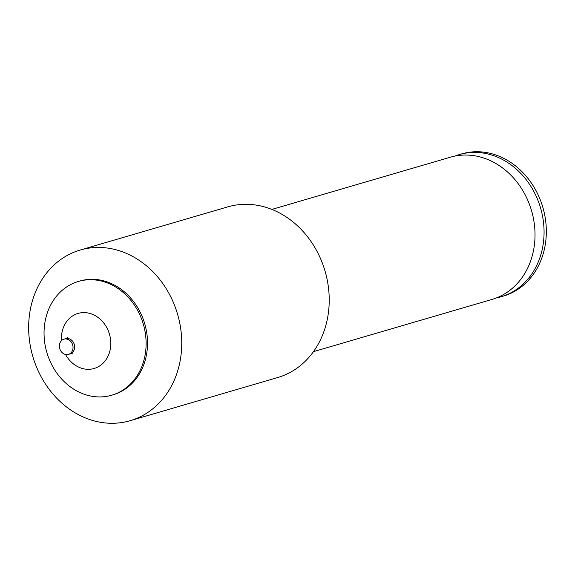 <?xml version="1.0" encoding="UTF-8"?>
<svg xmlns="http://www.w3.org/2000/svg" width="575" height="575" viewBox="0 0 575 575"><rect width="100%" height="100%" fill="white"/><g stroke="black" fill="none" stroke-linecap="round" stroke-linejoin="round"><path stroke-width="0.86" d="M455.019 156.062A74.089 62.833 73.7 0 1 459.482 154.546A74.089 62.833 73.7 0 1 494.816 156.084A74.089 62.833 73.7 0 1 543.986 228.426A74.089 62.833 73.7 0 1 501.084 296.765A74.089 62.833 73.7 0 1 496.498 297.886M80.241 250.032L227.714 206.892A88.909 75.397 73.7 0 1 270.113 208.739A88.909 75.397 73.7 0 1 329.123 295.557A88.909 75.397 73.7 0 1 277.632 377.559L130.158 420.699A88.909 75.397 73.7 0 1 87.759 418.852A88.909 75.397 73.7 0 1 28.75 332.041A88.909 75.397 73.7 0 1 80.241 250.032A88.909 75.397 73.7 0 1 122.64 251.879A88.909 75.397 73.7 0 1 181.65 338.689A88.909 75.397 73.7 0 1 130.158 420.699M78.437 281.434L79.86 281.024A59.275 50.269 73.7 0 1 108.129 282.253A59.275 50.269 73.7 0 1 147.466 340.127A59.275 50.269 73.7 0 1 113.138 394.802L111.722 395.212A59.275 50.269 73.7 0 1 83.454 393.983A59.275 50.269 73.7 0 1 44.11 336.109A59.275 50.269 73.7 0 1 78.437 281.434A59.275 50.269 73.7 0 1 106.706 282.67A59.275 50.269 73.7 0 1 146.05 340.544A59.275 50.269 73.7 0 1 111.722 395.212M67.764 339.322A7.928 6.72 73.7 0 1 73.025 347.063A7.928 6.72 73.7 0 1 68.439 354.38A7.928 6.72 73.7 0 1 64.659 354.214A7.928 6.72 73.7 0 1 59.398 346.473A7.928 6.72 73.7 0 1 63.983 339.164A7.928 6.72 73.7 0 1 67.764 339.322M459.482 154.546L461.739 153.884A74.089 62.833 73.7 0 1 497.073 155.423A74.089 62.833 73.7 0 1 546.25 227.765A74.089 62.833 73.7 0 1 503.341 296.103L501.084 296.765M271.874 209.415L450.433 157.191A74.089 62.833 73.7 0 1 485.774 158.729A74.089 62.833 73.7 0 1 534.944 231.071A74.089 62.833 73.7 0 1 492.035 299.41L313.476 351.641M61.482 340.652A28.671 24.315 73.7 0 1 91.72 314.029A28.671 24.315 73.7 0 1 110.134 349.844A28.671 24.315 73.7 0 1 80.471 367.878A28.671 24.315 73.7 0 1 65.521 354.466M63.983 339.164L65.593 338.689A7.928 6.72 73.7 0 1 69.374 338.855A7.928 6.72 73.7 0 1 74.635 346.596A7.928 6.72 73.7 0 1 70.042 353.905L72.515 353.79M65.593 338.689L67.735 337.46L67.275 338.459M68.439 354.38L70.042 353.905"/></g></svg>
